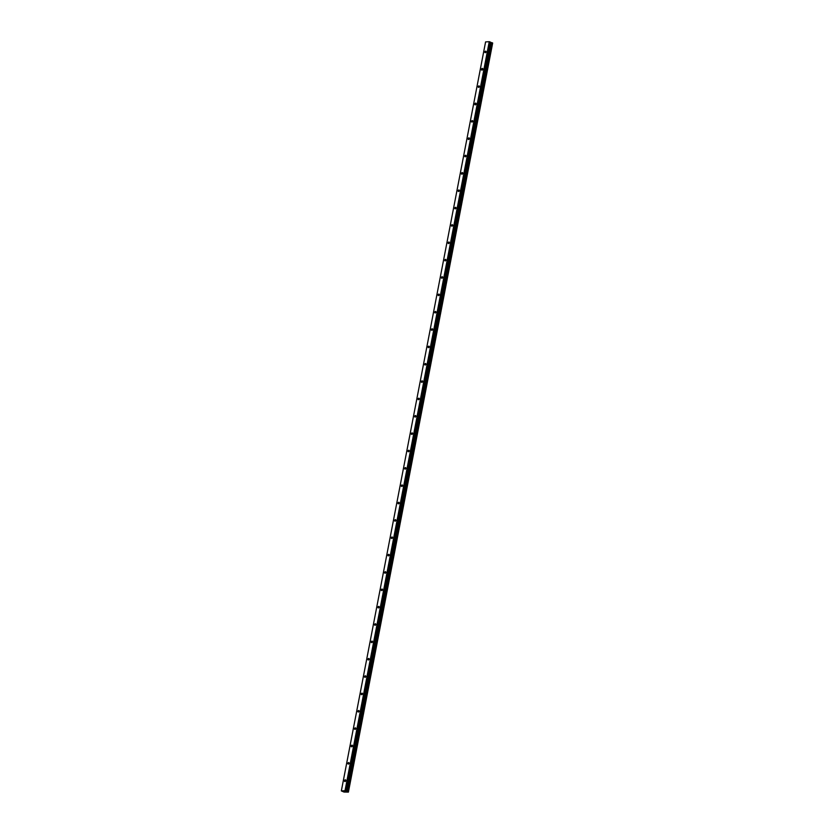 <?xml version="1.0" encoding="UTF-8"?>
<svg xmlns="http://www.w3.org/2000/svg" width="834" height="834" viewBox="0 0 834 834"><rect width="100%" height="100%" fill="white"/><g stroke="black" fill="none" stroke-linecap="round" stroke-linejoin="round"><path stroke-width="1.25" d="M486.076 51.885A0.907 0.584 -68.4 0 0 484.856 51.958A0.907 0.584 -68.4 0 0 486.076 51.885M345.745 780.645A0.907 0.584 -68.4 0 0 344.515 780.707A0.907 0.584 -68.4 0 0 345.745 780.645M349.081 763.287A0.907 0.584 -68.4 0 0 347.861 763.36A0.907 0.584 -68.4 0 0 349.081 763.287M352.428 745.94A0.907 0.584 -68.4 0 0 351.197 746.013A0.907 0.584 -68.4 0 0 352.428 745.94M355.764 728.593A0.907 0.584 -68.4 0 0 354.544 728.655A0.907 0.584 -68.4 0 0 355.764 728.593M359.11 711.235A0.907 0.584 -68.4 0 0 357.89 711.308A0.907 0.584 -68.4 0 0 359.11 711.235M362.446 693.888A0.907 0.584 -68.4 0 0 361.226 693.951A0.907 0.584 -68.4 0 0 362.446 693.888M365.792 676.53A0.907 0.584 -68.4 0 0 364.573 676.603A0.907 0.584 -68.4 0 0 365.792 676.53M369.128 659.183A0.907 0.584 -68.4 0 0 367.909 659.256A0.907 0.584 -68.4 0 0 369.128 659.183M372.475 641.836A0.907 0.584 -68.4 0 0 371.255 641.899A0.907 0.584 -68.4 0 0 372.475 641.836M375.811 624.478A0.907 0.584 -68.4 0 0 374.591 624.551A0.907 0.584 -68.4 0 0 375.811 624.478M379.157 607.131A0.907 0.584 -68.4 0 0 377.938 607.194A0.907 0.584 -68.4 0 0 379.157 607.131M382.493 589.784A0.907 0.584 -68.4 0 0 381.274 589.846A0.907 0.584 -68.4 0 0 382.493 589.784M385.84 572.426A0.907 0.584 -68.4 0 0 384.62 572.499A0.907 0.584 -68.4 0 0 385.84 572.426M389.176 555.079A0.907 0.584 -68.4 0 0 387.956 555.142A0.907 0.584 -68.4 0 0 389.176 555.079M392.522 537.721A0.907 0.584 -68.4 0 0 391.302 537.794A0.907 0.584 -68.4 0 0 392.522 537.721M395.858 520.374A0.907 0.584 -68.4 0 0 394.638 520.447A0.907 0.584 -68.4 0 0 395.858 520.374M399.205 503.027A0.907 0.584 -68.4 0 0 397.985 503.09A0.907 0.584 -68.4 0 0 399.205 503.027M402.541 485.669A0.907 0.584 -68.4 0 0 401.321 485.742A0.907 0.584 -68.4 0 0 402.541 485.669M405.887 468.322A0.907 0.584 -68.4 0 0 404.667 468.385A0.907 0.584 -68.4 0 0 405.887 468.322M409.223 450.965A0.907 0.584 -68.4 0 0 408.003 451.038A0.907 0.584 -68.4 0 0 409.223 450.965M412.569 433.617A0.907 0.584 -68.4 0 0 411.35 433.69A0.907 0.584 -68.4 0 0 412.569 433.617M415.905 416.27A0.907 0.584 -68.4 0 0 414.686 416.333A0.907 0.584 -68.4 0 0 415.905 416.27M419.252 398.913A0.907 0.584 -68.4 0 0 418.032 398.986A0.907 0.584 -68.4 0 0 419.252 398.913M422.588 381.565A0.907 0.584 -68.4 0 0 421.368 381.628A0.907 0.584 -68.4 0 0 422.588 381.565M425.934 364.208A0.907 0.584 -68.4 0 0 424.714 364.281A0.907 0.584 -68.4 0 0 425.934 364.208M429.27 346.861A0.907 0.584 -68.4 0 0 428.05 346.934A0.907 0.584 -68.4 0 0 429.27 346.861M432.617 329.513A0.907 0.584 -68.4 0 0 431.397 329.576A0.907 0.584 -68.4 0 0 432.617 329.513M435.953 312.156A0.907 0.584 -68.4 0 0 434.733 312.229A0.907 0.584 -68.4 0 0 435.953 312.156M439.299 294.809A0.907 0.584 -68.4 0 0 438.079 294.871A0.907 0.584 -68.4 0 0 439.299 294.809M442.635 277.461A0.907 0.584 -68.4 0 0 441.415 277.524A0.907 0.584 -68.4 0 0 442.635 277.461M445.981 260.104A0.907 0.584 -68.4 0 0 444.762 260.177A0.907 0.584 -68.4 0 0 445.981 260.104M449.317 242.757A0.907 0.584 -68.4 0 0 448.098 242.819A0.907 0.584 -68.4 0 0 449.317 242.757M452.664 225.399A0.907 0.584 -68.4 0 0 451.444 225.472A0.907 0.584 -68.4 0 0 452.664 225.399M456 208.052A0.907 0.584 -68.4 0 0 454.78 208.114A0.907 0.584 -68.4 0 0 456 208.052M459.346 190.705A0.907 0.584 -68.4 0 0 458.127 190.767A0.907 0.584 -68.4 0 0 459.346 190.705M462.693 173.347A0.907 0.584 -68.4 0 0 461.463 173.42A0.907 0.584 -68.4 0 0 462.693 173.347M466.029 156A0.907 0.584 -68.4 0 0 464.809 156.062A0.907 0.584 -68.4 0 0 466.029 156M469.375 138.642A0.907 0.584 -68.4 0 0 468.145 138.715A0.907 0.584 -68.4 0 0 469.375 138.642M472.711 121.295A0.907 0.584 -68.4 0 0 471.491 121.368A0.907 0.584 -68.4 0 0 472.711 121.295M476.058 103.948A0.907 0.584 -68.4 0 0 474.827 104.01A0.907 0.584 -68.4 0 0 476.058 103.948M479.394 86.59A0.907 0.584 -68.4 0 0 478.174 86.663A0.907 0.584 -68.4 0 0 479.394 86.59M482.74 69.243A0.907 0.584 -68.4 0 0 481.51 69.305A0.907 0.584 -68.4 0 0 482.74 69.243M492.279 42.805L348.372 791.935L492.279 42.805L347.966 791.789L347.278 791.654L491.424 42.628L347.236 791.643M492.196 42.795L491.476 42.638M343.962 792.008L341.346 790.903L485.586 41.909L489.245 41.7L345.015 790.695L341.346 790.903M491.424 42.628L489.245 41.7M343.973 792.029L348.404 792.112L492.602 42.941M492.654 43.107L348.404 792.112L492.602 43.076M347.194 791.622L346.079 791.039L490.319 42.034M490.288 42.023L346.079 791.039M346.058 791.018L345.015 790.695M348.372 791.935L492.623 42.951M489.662 41.773L345.432 790.768M490.34 42.211L346.1 791.205M346.152 791.237L490.382 42.242M491.268 42.586L347.027 791.591M491.372 42.617L347.132 791.612"/></g></svg>

